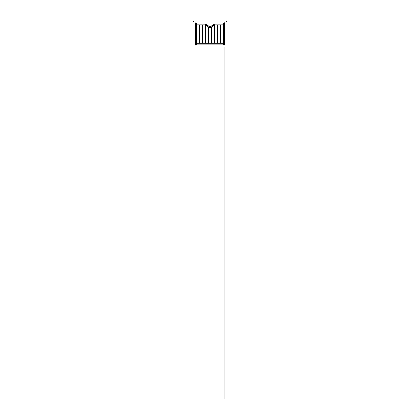 <?xml version="1.0" encoding="UTF-8"?>
<svg xmlns="http://www.w3.org/2000/svg" width="420" height="420" viewBox="0 0 420 420"><rect width="100%" height="100%" fill="white"/><g stroke="black" fill="none" stroke-linecap="round" stroke-linejoin="round"><path stroke-width="0.63" d="M195.914 25.694L195.914 25.977L195.919 25.694M210 26.927L210 27.799L210 26.87L214.599 24.066L214.82 24.854L217.77 24.854L217.487 24.854L217.487 43.312L217.77 43.312L214.436 43.312L214.72 43.312L214.72 24.917L214.436 25.09L214.82 24.854M211.664 26.78L214.436 25.09L214.436 43.312L211.386 43.312L211.664 43.312L211.664 26.78M205.18 24.854L202.235 24.854L202.514 24.854L202.514 43.312L202.235 43.312L205.564 43.312L205.286 43.312L205.401 24.066L210 26.87M205.291 24.46L205.401 24.066L196.413 24.066L196.366 24.796M205.564 25.09L208.614 26.954L208.336 26.78L208.478 43.339L205.564 43.312L205.564 25.09M208.614 26.954L210 27.799L211.386 26.954L211.386 43.312L208.614 43.312L208.614 26.954M196.366 24.124L196.413 23.52L195.416 23.52L195.993 23.425M195.914 44.615L196.413 44.615L195.914 44.615M196.366 43.376L196.366 44.042M223.634 43.376L223.634 44.042M224.086 23.52L224.584 23.52L224.086 23.52M224.086 44.615L224.584 44.615L224.086 44.615M224.086 42.126L224.086 42.41L224.086 42.126M223.634 24.124L223.634 24.796M214.599 24.066L223.587 24.066L223.587 23.425L224.584 23.425L223.587 23.425M226.333 21.793L226.333 21L226.27 21.997L226.27 21L193.73 21L193.73 21.997L193.667 21L193.667 21.997L224.086 21.977M195.773 23.404L195.914 21.977M195.416 23.425L195.914 23.404L195.416 23.425L195.416 44.672L196.413 44.672L196.413 44.105L223.587 44.105L223.587 44.672L224.584 44.672L224.584 23.425L224.165 23.425M226.354 21.341L226.354 21.651M193.646 21.651L193.646 21.341M224.086 399L224.086 46.877M193.667 21.205L193.646 21.016A1.507 1.507 0 0 0 193.646 21.982L193.667 21.997M196.413 24.854L199.18 24.854L199.18 43.312L196.413 43.312L196.413 24.854M199.463 24.854L202.235 24.854L202.235 43.312L199.463 43.312L199.463 24.854M217.77 43.312L220.537 43.312L220.537 24.854L217.77 24.854L217.77 43.312M220.82 43.312L223.587 43.312L223.587 24.854L220.82 24.854L220.82 43.312M226.333 21L226.354 21.016A1.507 1.507 0 0 1 226.354 21.982L224.228 21.997L224.228 23.404M196.056 21.997L196.056 23.404M223.944 21.997L223.944 23.404M195.416 44.672A0.499 0.499 0 0 0 195.914 45.171A0.499 0.499 0 0 0 196.413 44.672M223.587 44.672A0.499 0.499 0 0 0 224.086 45.171A0.499 0.499 0 0 0 224.584 44.672"/></g></svg>
